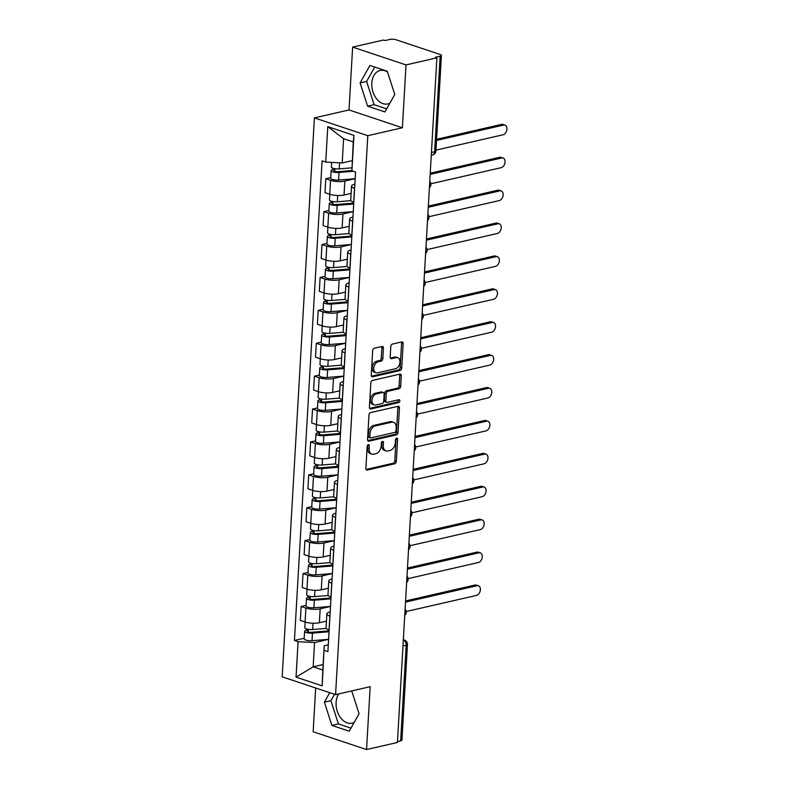 <?xml version="1.0" encoding="UTF-8"?>
<svg xmlns="http://www.w3.org/2000/svg" width="789" height="789" viewBox="0 0 789 789"><rect width="100%" height="100%" fill="white"/><g stroke="black" fill="none" stroke-linecap="round" stroke-linejoin="round"><path stroke-width="1.18" d="M368.305 444.651A1.509 1.006 108.4 0 0 367.161 446.347L365.889 468.341A2.16 1.44 108.4 0 0 366.727 470.037A2.16 1.44 108.4 0 0 367.299 470.057L394.707 463.784A2.16 1.44 108.4 0 0 396.344 461.358L397.617 439.365A1.509 1.006 108.4 0 0 397.025 438.171A1.509 1.006 108.4 0 0 396.63 438.161A1.509 1.006 108.4 0 0 395.486 439.848L395.319 442.698A6.914 4.606 108.4 0 1 390.062 450.44L387.784 450.963A6.914 4.606 108.4 0 1 385.979 450.894A6.914 4.606 108.4 0 1 383.286 445.46L383.454 442.609A1.509 1.006 108.4 0 0 382.872 441.416A1.509 1.006 108.4 0 0 382.468 441.406A1.509 1.006 108.4 0 0 381.324 443.093L381.156 445.943A6.914 4.606 108.4 0 1 375.899 453.685L373.621 454.208A6.914 4.606 108.4 0 1 371.816 454.139A6.914 4.606 108.4 0 1 369.124 448.704L369.291 445.854A1.509 1.006 108.4 0 0 368.71 444.661A1.509 1.006 108.4 0 0 368.305 444.651M354.192 722.399A17.171 11.855 77.1 0 1 352.081 723.197A17.171 11.855 77.1 0 1 336.104 702.417A17.171 11.855 77.1 0 1 338.718 693.906M389.904 103.142A17.171 11.855 77.1 0 1 387.793 103.941A17.171 11.855 77.1 0 1 371.816 83.161A17.171 11.855 77.1 0 1 380.12 70.477A17.171 11.855 77.1 0 1 387.547 72.046M383.415 348.186A2.16 1.44 108.4 0 0 382.576 346.479A2.16 1.44 108.4 0 0 382.014 346.46L374.321 348.225A2.16 1.44 108.4 0 0 372.674 350.641L371.274 375.071A2.16 1.44 108.4 0 0 372.112 376.777A2.16 1.44 108.4 0 0 372.674 376.797L400.082 370.514A2.16 1.44 108.4 0 0 401.729 368.098L403.14 343.669A2.16 1.44 108.4 0 0 402.291 341.962A2.16 1.44 108.4 0 0 401.729 341.943L392.439 344.073A2.16 1.44 108.4 0 0 390.802 346.489L390.2 356.944A2.16 1.44 108.4 0 0 391.038 358.65A2.16 1.44 108.4 0 0 391.6 358.67L396.206 357.614A5.779 3.856 108.4 0 1 397.715 357.664A5.779 3.856 108.4 0 1 399.826 363.295A5.779 3.856 108.4 0 1 395.565 368.69L377.527 372.822A5.779 3.856 108.4 0 1 376.018 372.763A5.779 3.856 108.4 0 1 373.907 367.141A5.779 3.856 108.4 0 1 378.158 361.747L381.166 361.056A2.16 1.44 108.4 0 0 382.813 358.64L383.415 348.186L381.856 347.663A2.16 1.44 108.4 0 0 381.649 346.549M367.792 135.698L402.39 127.769L406.019 64.915L436.889 57.844L397.419 742.479L366.54 749.55L370.169 686.696L335.572 694.626L367.792 135.698L314.407 117.886L282.176 676.814L335.572 694.626M370.613 412.608A2.16 1.44 108.4 0 0 368.966 415.034L367.556 439.463A2.16 1.44 108.4 0 0 368.394 441.159A2.16 1.44 108.4 0 0 368.956 441.179L396.374 434.897A2.16 1.44 108.4 0 0 398.011 432.48L399.421 408.051A2.16 1.44 108.4 0 0 398.583 406.355A2.16 1.44 108.4 0 0 398.021 406.325L370.613 412.608M369.41 407.262L370.82 382.833A2.16 1.44 108.4 0 1 372.467 380.416L399.875 374.134A2.16 1.44 108.4 0 1 400.437 374.154A2.16 1.44 108.4 0 1 401.276 375.86L400.674 386.314A2.16 1.44 108.4 0 1 399.037 388.73L387.922 391.275A2.16 1.44 108.4 0 0 386.275 393.701L385.87 400.634A2.16 1.44 108.4 0 0 386.718 402.331A2.16 1.44 108.4 0 0 387.281 402.351L398.849 399.707A1.509 1.006 108.4 0 1 399.244 399.717A1.509 1.006 108.4 0 1 399.796 401.187A1.509 1.006 108.4 0 1 398.682 402.597L370.82 408.988A2.16 1.44 108.4 0 1 370.248 408.968A2.16 1.44 108.4 0 1 369.41 407.262M406.019 64.915L352.634 47.103L383.503 40.032L385.062 40.555L389.865 39.45A4.399 1.233 3.3 0 1 396.088 39.775L440.134 54.471A4.399 1.233 3.3 0 1 441.426 55.437L435.913 150.975A4.399 1.233 -176.7 0 1 434.631 151.764L440.144 56.216A4.399 1.233 3.3 0 0 441.426 55.437M315.679 687.988L313.154 731.748L366.54 749.55M352.634 47.103L349.004 109.957L314.407 117.886M436.889 57.844L435.331 57.321L440.144 56.216M402.972 646.043L406.177 645.313A4.399 1.233 -176.7 0 0 407.459 644.524L401.946 740.072A4.399 1.233 -176.7 0 1 400.664 740.851L406.177 645.313A4.399 3.038 -102.9 0 0 403.317 640.057M397.469 741.591L400.664 740.851M329.94 616.091L329.851 616.061A10.129 2.84 -176.7 0 1 326.883 613.842L326.084 627.768A10.129 2.84 3.3 0 0 329.052 629.977L329.141 630.016M330.936 598.841L314.357 600.192A5.503 1.539 -176.7 0 1 306.497 598.358L306.053 605.952A5.503 1.539 -176.7 0 0 313.923 607.786L330.502 606.435L320.176 608.822A10.129 2.84 -176.7 0 1 305.885 608.063L305.077 621.988A10.129 2.84 3.3 0 0 319.377 622.738L326.459 621.121M305.077 621.988L300.333 620.401L301.132 606.485L306.093 605.35M326.883 613.842A10.129 2.84 -176.7 0 1 329.832 612.037L330.187 611.958M305.885 608.063L301.132 606.485M331.844 583.189L331.755 583.16A10.129 2.84 -176.7 0 1 328.776 580.941L327.977 594.857A10.129 2.84 3.3 0 0 330.946 597.076L331.035 597.105M307.986 572.449L303.035 573.583L302.226 587.499L306.98 589.087A10.129 2.84 3.3 0 0 321.271 589.837L328.362 588.209M328.776 580.941A10.129 2.84 -176.7 0 1 331.725 579.136L332.08 579.057M332.84 565.94L316.261 567.291A5.503 1.539 -176.7 0 1 308.391 565.457L307.957 573.051A5.503 1.539 -176.7 0 0 315.817 574.885L332.396 573.534L322.08 575.921A10.129 2.84 -176.7 0 1 307.779 575.161L303.035 573.583M333.737 550.288L333.648 550.258A10.129 2.84 -176.7 0 1 330.68 548.039L329.871 561.955A10.129 2.84 3.3 0 0 332.85 564.174L332.938 564.204M309.89 539.538L304.929 540.672L304.13 554.598L308.874 556.176A10.129 2.84 3.3 0 0 323.174 556.935L330.256 555.308M330.68 548.039A10.129 2.84 -176.7 0 1 333.629 546.235L333.974 546.146M334.289 540.652L323.973 543.01A10.129 2.84 -176.7 0 1 309.673 542.26L304.929 540.672M335.631 517.387L335.542 517.347A10.129 2.84 -176.7 0 1 332.573 515.138L331.774 529.054A10.129 2.84 3.3 0 0 334.743 531.273L334.832 531.303M311.783 506.637L306.822 507.771L306.024 521.697L310.767 523.275A10.129 2.84 3.3 0 0 325.068 524.034L332.149 522.407M332.573 515.138A10.129 2.84 -176.7 0 1 335.522 513.333L335.877 513.244M336.627 500.137L320.048 501.488A5.503 1.539 -176.7 0 1 312.188 499.654L311.744 507.248A5.503 1.539 -176.7 0 0 319.614 509.083L336.193 507.731L325.867 510.108A10.129 2.84 -176.7 0 1 311.576 509.359L306.822 507.771M337.534 484.476L337.445 484.446A10.129 2.84 -176.7 0 1 334.467 482.227L333.668 496.153A10.129 2.84 3.3 0 0 336.637 498.372L336.725 498.401M313.677 473.735L308.726 474.87L307.917 488.795L312.671 490.373A10.129 2.84 3.3 0 0 326.962 491.123L334.053 489.505M334.467 482.227A10.129 2.84 -176.7 0 1 337.416 480.422L337.771 480.343M338.53 467.236L321.951 468.587A5.503 1.539 -176.7 0 1 314.081 466.753L313.647 474.337A5.503 1.539 -176.7 0 0 321.508 476.181L338.087 474.83L327.77 477.207A10.129 2.84 -176.7 0 1 313.47 476.457L308.726 474.87M339.428 451.574L339.339 451.545A10.129 2.84 -176.7 0 1 336.37 449.326L335.562 463.251A10.129 2.84 3.3 0 0 338.54 465.471L338.629 465.5M315.58 440.834L310.619 441.968L309.821 455.884L314.564 457.472A10.129 2.84 3.3 0 0 328.865 458.222L335.946 456.604M336.37 449.326A10.129 2.84 -176.7 0 1 339.319 447.521L339.664 447.442M340.424 434.325L323.845 435.686A5.503 1.539 -176.7 0 1 315.975 433.842L315.541 441.436A5.503 1.539 -176.7 0 0 323.411 443.27L339.99 441.919L329.664 444.306A10.129 2.84 -176.7 0 1 315.373 443.546L310.619 441.968M341.331 418.673L341.233 418.643A10.129 2.84 -176.7 0 1 338.264 416.424L337.465 430.34A10.129 2.84 3.3 0 0 340.434 432.559L340.523 432.589M317.474 407.933L312.523 409.067L311.714 422.983L316.468 424.571A10.129 2.84 3.3 0 0 330.759 425.32L337.85 423.693M338.264 416.424A10.129 2.84 -176.7 0 1 341.213 414.619L341.568 414.541M341.884 409.037L331.558 411.404A10.129 2.84 -176.7 0 1 317.267 410.645L312.523 409.067M343.225 385.772L343.136 385.742A10.129 2.84 -176.7 0 1 340.158 383.523L339.359 397.439A10.129 2.84 3.3 0 0 342.327 399.658L342.426 399.688M319.367 375.022L314.416 376.166L313.618 390.082L318.361 391.669A10.129 2.84 3.3 0 0 332.652 392.419L339.743 390.792M340.158 383.523A10.129 2.84 -176.7 0 1 343.107 381.718L343.462 381.639M343.777 376.136L333.461 378.493A10.129 2.84 -176.7 0 1 319.16 377.744L314.416 376.166M345.118 352.87L345.03 352.841A10.129 2.84 -176.7 0 1 342.061 350.622L341.252 364.538A10.129 2.84 3.3 0 0 344.231 366.757L344.32 366.786M321.271 342.12L316.31 343.254L315.511 357.18L320.255 358.758A10.129 2.84 3.3 0 0 334.556 359.518L341.637 357.89M342.061 350.622A10.129 2.84 -176.7 0 1 345.01 348.817L345.355 348.728M346.115 335.621L329.536 336.972A5.503 1.539 -176.7 0 1 321.675 335.138L321.231 342.732A5.503 1.539 -176.7 0 0 329.102 344.566L345.681 343.215L335.355 345.592A10.129 2.84 -176.7 0 1 321.064 344.842L316.31 343.254M347.022 319.959L346.923 319.93A10.129 2.84 -176.7 0 1 343.955 317.711L343.156 331.636A10.129 2.84 3.3 0 0 346.124 333.855L346.213 333.885M323.165 309.219L318.214 310.353L317.405 324.279L322.159 325.857A10.129 2.84 3.3 0 0 336.449 326.616L343.54 324.989M343.955 317.711A10.129 2.84 -176.7 0 1 346.904 315.906L347.259 315.827M348.018 302.72L331.429 304.071A5.503 1.539 -176.7 0 1 323.569 302.236L323.135 309.821A5.503 1.539 -176.7 0 0 330.995 311.665L347.574 310.314L337.258 312.691A10.129 2.84 -176.7 0 1 322.957 311.941L318.214 310.353M348.916 287.058L348.827 287.028A10.129 2.84 -176.7 0 1 345.858 284.809L345.049 298.735A10.129 2.84 3.3 0 0 348.018 300.954L348.117 300.984M325.058 276.318L320.107 277.452L319.308 291.378L324.052 292.956A10.129 2.84 3.3 0 0 338.353 293.705L345.434 292.088M345.858 284.809A10.129 2.84 -176.7 0 1 348.797 283.004L349.152 282.926M349.468 277.422L339.152 279.789A10.129 2.84 -176.7 0 1 324.851 279.04L320.107 277.452M350.809 254.157L350.72 254.127A10.129 2.84 -176.7 0 1 347.752 251.908L346.953 265.834A10.129 2.84 3.3 0 0 349.921 268.043L350.01 268.082M326.962 243.416L322.001 244.551L321.202 258.467L325.946 260.054A10.129 2.84 3.3 0 0 340.246 260.804L347.328 259.187M347.752 251.908A10.129 2.84 -176.7 0 1 350.701 250.103L351.056 250.024M351.371 244.521L341.045 246.888A10.129 2.84 -176.7 0 1 326.754 246.129L322.001 244.551M352.713 221.255L352.624 221.226A10.129 2.84 -176.7 0 1 349.645 219.007L348.846 232.923A10.129 2.84 3.3 0 0 351.815 235.142L351.904 235.171M328.855 210.515L323.904 211.649L323.096 225.565L327.849 227.153A10.129 2.84 3.3 0 0 342.14 227.903L349.231 226.275M349.645 219.007A10.129 2.84 -176.7 0 1 352.594 217.202L352.949 217.123M353.709 204.006L337.13 205.357A5.503 1.539 -176.7 0 1 329.26 203.523L328.826 211.117A5.503 1.539 -176.7 0 0 336.686 212.951L353.265 211.6L342.949 213.987A10.129 2.84 -176.7 0 1 328.648 213.227L323.904 211.649M354.606 188.354L354.517 188.324A10.129 2.84 -176.7 0 1 351.549 186.105L350.74 200.021A10.129 2.84 3.3 0 0 353.719 202.24L353.807 202.27M330.759 177.604L325.798 178.748L324.999 192.664L329.743 194.252A10.129 2.84 3.3 0 0 344.043 195.001L351.125 193.374M351.549 186.105A10.129 2.84 -176.7 0 1 354.498 184.301L354.843 184.222M353.344 171.292L339.023 172.456A5.503 1.539 -176.7 0 1 331.153 170.621L330.719 178.215A5.503 1.539 -176.7 0 0 338.589 180.05L355.168 178.699L344.842 181.075A10.129 2.84 -176.7 0 1 330.542 180.326L325.798 178.748M329.043 631.752L312.464 633.103A5.503 1.539 -176.7 0 1 304.593 631.259L304.159 638.853A5.503 1.539 -176.7 0 0 312.02 640.698L328.599 639.337L314.555 642.571L313.164 666.833L322.809 670.048L324.21 645.796L328.283 644.86M323.125 664.545L313.164 666.833L296.043 677.14L298.084 641.704L314.555 642.571M324.21 645.796L322.188 685.868L296.043 677.14M325.739 162.08L327.78 126.644L353.936 135.373L351.894 170.809L353.265 141.912L343.609 138.696L342.209 162.948L325.739 162.08L322.08 160.867L294.425 640.49L298.084 641.704M324.24 650.432L327.899 651.645L355.553 172.022L351.894 170.809M329.743 692.683L324.387 702.171L331.883 725.416L349.231 731.196L359.074 713.739L351.716 690.927M402.39 127.769L349.004 109.957M369.942 65.457L360.09 82.914L367.595 106.16L384.933 111.949L394.786 94.483L387.281 71.237L369.942 65.457M342.209 162.948L352.18 160.67M304.189 638.252L294.425 640.49M322.188 685.868L322.809 670.048M353.265 141.912L353.936 135.373M343.609 138.696L327.78 126.644M334.516 694.271L330.907 700.681L338.402 723.927L350.967 728.119M330.907 700.681L324.387 702.171M338.402 723.927L331.883 725.416M374.716 67.045L366.609 81.425L374.104 104.671L386.679 108.862M366.609 81.425L360.09 82.914M374.104 104.671L367.595 106.16M367.723 445.006A1.509 1.006 108.4 0 1 367.733 445.331L367.575 448.182A6.914 4.606 108.4 0 0 370.258 453.626L371.816 454.139M385.979 450.894L384.421 450.381A6.914 4.606 108.4 0 1 381.738 444.937L381.896 442.087A1.509 1.006 108.4 0 0 381.886 441.761M366.096 469.455L393.149 463.261A2.16 1.44 108.4 0 0 394.796 460.845L396.058 438.842A1.509 1.006 108.4 0 0 396.048 438.516M367.763 440.578L394.816 434.384A2.16 1.44 108.4 0 0 396.453 431.958L397.863 407.528A2.16 1.44 108.4 0 0 397.666 406.414M369.824 436.692A1.509 1.006 108.4 0 0 370.406 437.885A1.509 1.006 108.4 0 0 370.8 437.895L394.865 432.382A1.509 1.006 108.4 0 0 396.009 430.695L396.186 427.687A6.914 4.606 108.4 0 0 393.504 422.243A6.914 4.606 108.4 0 0 391.699 422.184L375.248 425.952A6.914 4.606 108.4 0 0 369.992 433.694L369.824 436.692L368.266 436.169A1.509 1.006 108.4 0 0 368.848 437.362L370.406 437.885M393.504 422.243L391.946 421.73A6.914 4.606 108.4 0 0 390.141 421.661L391.699 422.184M368.266 436.169L368.433 433.171A6.914 4.606 108.4 0 1 373.69 425.429L390.141 421.661M386.718 402.331L385.16 401.818A2.16 1.44 108.4 0 1 384.322 400.112L384.716 393.178A2.16 1.44 108.4 0 1 386.363 390.762L397.478 388.208A2.16 1.44 108.4 0 0 399.116 385.791L399.727 375.337A2.16 1.44 108.4 0 0 399.52 374.223M369.617 408.386L397.133 402.084A1.509 1.006 108.4 0 0 398.228 399.845M376.383 393.918A5.779 3.856 108.4 0 0 372.122 399.313A5.779 3.856 108.4 0 0 374.233 404.944A5.779 3.856 108.4 0 0 375.742 404.994L382.103 403.544A2.16 1.44 108.4 0 0 383.74 401.118L384.144 394.184A2.16 1.44 108.4 0 0 383.306 392.488A2.16 1.44 108.4 0 0 382.744 392.468L376.383 393.918L374.824 393.405A5.779 3.856 108.4 0 0 370.574 398.8A5.779 3.856 108.4 0 0 372.674 404.422L374.233 404.944M383.306 392.488L381.748 391.965A2.16 1.44 108.4 0 0 381.186 391.946L382.744 392.468M374.824 393.405L381.186 391.946M376.018 372.763L374.459 372.25A5.779 3.856 108.4 0 1 372.349 366.619A5.779 3.856 108.4 0 1 376.609 361.224L379.617 360.534A2.16 1.44 108.4 0 0 381.255 358.117L381.856 347.663M397.715 357.664L396.157 357.151A5.779 3.856 108.4 0 0 394.648 357.092L396.206 357.614M390.407 358.068L394.648 357.092M371.471 376.195L398.524 369.992A2.16 1.44 108.4 0 0 400.171 367.575L401.581 343.146A2.16 1.44 108.4 0 0 401.374 342.022M326.291 628.399L312.671 629.514A5.503 1.539 -176.7 0 1 304.801 627.679L305.126 622.008M329.092 630.855L311.231 632.314A2.643 0.74 -176.7 0 1 307.454 631.427A2.643 0.74 -176.7 0 1 308.223 630.953L308.312 629.326M406.227 611.514L476.526 595.409A5.059 3.373 108.4 0 0 480.254 590.685A5.059 3.373 108.4 0 0 478.41 585.754A5.059 3.373 108.4 0 0 477.089 585.704L405.507 602.106M304.593 631.259A5.503 1.539 -176.7 0 1 306.201 630.283L306.28 628.833M405.576 600.952L475.067 585.034A5.059 3.373 -71.6 0 1 476.388 585.083L478.41 585.754M308.164 631.979L308.223 630.953L306.201 630.283M328.185 595.498L314.564 596.612A5.503 1.539 -176.7 0 1 306.704 594.778L307.029 589.097M330.986 597.954L313.125 599.403A2.643 0.74 -176.7 0 1 309.347 598.526A2.643 0.74 -176.7 0 1 310.116 598.052L310.215 596.425M408.12 578.613L478.43 562.508A5.059 3.373 108.4 0 0 482.158 557.784A5.059 3.373 108.4 0 0 480.314 552.852A5.059 3.373 108.4 0 0 478.992 552.803L407.41 569.204M306.497 598.358A5.503 1.539 -176.7 0 1 308.095 597.381L308.183 595.932M407.469 568.05L476.96 552.132A5.059 3.373 -71.6 0 1 478.282 552.182L480.314 552.852M310.057 599.078L310.116 598.052L308.095 597.381M330.088 562.596L316.468 563.711A5.503 1.539 -176.7 0 1 308.598 561.867L308.923 556.196M332.889 565.042L315.018 566.502A2.643 0.74 -176.7 0 1 311.251 565.624A2.643 0.74 -176.7 0 1 312.02 565.151L312.109 563.524M410.024 545.712L480.323 529.606A5.059 3.373 108.4 0 0 484.051 524.882A5.059 3.373 108.4 0 0 482.207 519.951A5.059 3.373 108.4 0 0 480.886 519.902L409.304 536.303M308.391 565.457A5.503 1.539 -176.7 0 1 309.988 564.48L310.077 563.03M409.373 535.149L478.864 519.221A5.059 3.373 -71.6 0 1 480.185 519.27L482.207 519.951M311.961 566.177L312.02 565.151L309.988 564.48M331.982 529.695L318.361 530.81A5.503 1.539 -176.7 0 1 310.491 528.965L310.827 523.294M334.783 532.141L316.922 533.601A2.643 0.74 -176.7 0 1 313.144 532.723A2.643 0.74 -176.7 0 1 313.914 532.25L314.012 530.622M411.917 512.811L482.227 496.695A5.059 3.373 108.4 0 0 485.955 491.971A5.059 3.373 108.4 0 0 484.101 487.05A5.059 3.373 108.4 0 0 482.779 487L411.197 503.402M334.733 533.039L318.154 534.39A5.503 1.539 -176.7 0 1 310.284 532.555A5.503 1.539 -176.7 0 1 311.892 531.569L311.971 530.129M334.299 540.633L317.72 541.984A5.503 1.539 -176.7 0 1 309.85 540.149L310.284 532.555M411.266 502.248L480.757 486.32A5.059 3.373 -71.6 0 1 482.079 486.369L484.101 487.05M313.854 533.275L313.914 532.25L311.892 531.569M333.885 496.794L320.255 497.898A5.503 1.539 -176.7 0 1 312.395 496.064L312.72 490.393M336.686 499.24L318.815 500.699A2.643 0.74 -176.7 0 1 315.038 499.812A2.643 0.74 -176.7 0 1 315.807 499.348L315.906 497.721M413.811 479.909L484.121 463.794A5.059 3.373 108.4 0 0 487.849 459.07A5.059 3.373 108.4 0 0 486.004 454.139A5.059 3.373 108.4 0 0 484.683 454.099L413.101 470.5M312.188 499.654A5.503 1.539 -176.7 0 1 313.785 498.668L313.874 497.228M413.16 469.347L482.651 453.419A5.059 3.373 -71.6 0 1 483.973 453.468L486.004 454.139M315.748 500.374L315.807 499.348L313.785 498.668M335.779 463.893L322.159 464.997A5.503 1.539 -176.7 0 1 314.288 463.163L314.614 457.492M338.58 466.338L320.719 467.798A2.643 0.74 -176.7 0 1 316.941 466.91A2.643 0.74 -176.7 0 1 317.711 466.437L317.799 464.82M415.714 447.008L486.014 430.893A5.059 3.373 108.4 0 0 489.742 426.168A5.059 3.373 108.4 0 0 487.898 421.237A5.059 3.373 108.4 0 0 486.576 421.188L414.994 437.589M314.081 466.753A5.503 1.539 -176.7 0 1 315.689 465.766L315.768 464.317M415.063 436.435L484.554 420.517A5.059 3.373 -71.6 0 1 485.876 420.567L487.898 421.237M317.651 467.473L317.711 466.437L315.689 465.766M337.672 430.981L324.052 432.096A5.503 1.539 -176.7 0 1 316.182 430.261L316.517 424.581M340.473 433.437L322.612 434.887A2.643 0.74 -176.7 0 1 318.835 434.009A2.643 0.74 -176.7 0 1 319.604 433.536L319.703 431.908M417.608 414.097L487.918 397.991A5.059 3.373 108.4 0 0 491.646 393.267A5.059 3.373 108.4 0 0 489.791 388.336A5.059 3.373 108.4 0 0 488.47 388.287L416.888 404.688M315.975 433.842A5.503 1.539 -176.7 0 1 317.582 432.865L317.661 431.415M416.957 403.534L486.448 387.616A5.059 3.373 -71.6 0 1 487.77 387.665L489.791 388.336M319.545 434.561L319.604 433.536L317.582 432.865M339.576 398.08L325.946 399.195A5.503 1.539 -176.7 0 1 318.085 397.36L318.411 391.679M342.377 400.536L324.506 401.986A2.643 0.74 -176.7 0 1 320.728 401.108A2.643 0.74 -176.7 0 1 321.498 400.634L321.596 399.007M419.501 381.195L489.811 365.09A5.059 3.373 108.4 0 0 493.539 360.366A5.059 3.373 108.4 0 0 491.695 355.435A5.059 3.373 108.4 0 0 490.373 355.385L418.791 371.787M342.318 401.423L325.739 402.775A5.503 1.539 -176.7 0 1 317.878 400.94A5.503 1.539 -176.7 0 1 319.476 399.964L319.565 398.514M341.884 409.018L325.305 410.369A5.503 1.539 -176.7 0 1 317.434 408.534L317.878 400.94M418.86 370.633L488.352 354.715A5.059 3.373 -71.6 0 1 489.673 354.764L491.695 355.435M321.439 401.66L321.498 400.634L319.476 399.964M341.469 365.179L327.849 366.293A5.503 1.539 -176.7 0 1 319.979 364.449L320.304 358.778M344.27 367.625L326.409 369.084A2.643 0.74 -176.7 0 1 322.632 368.207A2.643 0.74 -176.7 0 1 323.401 367.733L323.49 366.106M421.405 348.294L491.705 332.189A5.059 3.373 108.4 0 0 495.433 327.465A5.059 3.373 108.4 0 0 493.589 322.533A5.059 3.373 108.4 0 0 492.267 322.484L420.685 338.885M344.221 368.522L327.642 369.873A5.503 1.539 -176.7 0 1 319.772 368.039A5.503 1.539 -176.7 0 1 321.379 367.053L321.458 365.613M343.777 376.116L327.198 377.467A5.503 1.539 -176.7 0 1 319.338 375.633L319.772 368.039M420.754 337.731L490.245 321.804A5.059 3.373 -71.6 0 1 491.567 321.853L493.589 322.533M323.342 368.759L323.401 367.733L321.379 367.053M343.363 332.277L329.743 333.382A5.503 1.539 -176.7 0 1 321.882 331.548L322.208 325.877M346.164 334.723L328.303 336.183A2.643 0.74 -176.7 0 1 324.526 335.295A2.643 0.74 -176.7 0 1 325.295 334.832L325.393 333.205M423.298 315.393L493.608 299.278A5.059 3.373 108.4 0 0 497.336 294.553A5.059 3.373 108.4 0 0 495.482 289.632A5.059 3.373 108.4 0 0 494.161 289.583L422.579 305.984M321.675 335.138A5.503 1.539 -176.7 0 1 323.273 334.151L323.352 332.711M422.648 304.83L492.139 288.902A5.059 3.373 -71.6 0 1 493.46 288.952L495.482 289.632M325.236 335.858L325.295 334.832L323.273 334.151M345.266 299.376L331.636 300.481A5.503 1.539 -176.7 0 1 323.776 298.646L324.101 292.975M348.067 301.822L330.197 303.282A2.643 0.74 -176.7 0 1 326.429 302.394A2.643 0.74 -176.7 0 1 327.198 301.931L327.287 300.303M425.192 282.492L495.502 266.376A5.059 3.373 108.4 0 0 499.23 261.652A5.059 3.373 108.4 0 0 497.386 256.721A5.059 3.373 108.4 0 0 496.064 256.672L424.482 273.083M323.569 302.236A5.503 1.539 -176.7 0 1 325.167 301.25L325.255 299.81M424.551 271.929L494.042 256.001A5.059 3.373 -71.6 0 1 495.364 256.05L497.386 256.721M327.139 302.956L327.198 301.931L325.167 301.25M347.16 266.465L333.54 267.579A5.503 1.539 -176.7 0 1 325.67 265.745L325.995 260.074M349.961 268.921L332.1 270.38A2.643 0.74 -176.7 0 1 328.323 269.493A2.643 0.74 -176.7 0 1 329.092 269.019L329.181 267.402M427.096 249.58L497.395 233.475A5.059 3.373 108.4 0 0 501.123 228.751A5.059 3.373 108.4 0 0 499.279 223.82A5.059 3.373 108.4 0 0 497.958 223.77L426.376 240.172M349.912 269.818L333.333 271.169A5.503 1.539 -176.7 0 1 325.462 269.325A5.503 1.539 -176.7 0 1 327.07 268.349L327.149 266.899M349.468 277.403L332.889 278.764A5.503 1.539 -176.7 0 1 325.029 276.919L325.462 269.325M426.445 239.018L495.936 223.1A5.059 3.373 -71.6 0 1 497.257 223.149L499.279 223.82M329.033 270.055L329.092 269.019L327.07 268.349M349.054 233.564L335.433 234.678A5.503 1.539 -176.7 0 1 327.573 232.844L327.899 227.163M351.855 236.019L333.994 237.469A2.643 0.74 -176.7 0 1 330.216 236.592A2.643 0.74 -176.7 0 1 330.986 236.118L331.084 234.491M428.989 216.679L499.299 200.574A5.059 3.373 108.4 0 0 503.027 195.85A5.059 3.373 108.4 0 0 501.183 190.918A5.059 3.373 108.4 0 0 499.861 190.869L428.279 207.27M351.805 236.907L335.226 238.268A5.503 1.539 -176.7 0 1 327.366 236.424A5.503 1.539 -176.7 0 1 328.964 235.447L329.052 233.998M351.371 244.501L334.792 245.852A5.503 1.539 -176.7 0 1 326.922 244.018L327.366 236.424M428.338 206.116L497.829 190.198A5.059 3.373 -71.6 0 1 499.151 190.248L501.183 190.918M330.926 237.144L330.986 236.118L328.964 235.447M350.957 200.662L337.337 201.777A5.503 1.539 -176.7 0 1 329.467 199.942L329.792 194.262M353.758 203.108L335.887 204.568A2.643 0.74 -176.7 0 1 332.12 203.69A2.643 0.74 -176.7 0 1 332.889 203.217L332.978 201.589M430.893 183.778L501.193 167.672A5.059 3.373 108.4 0 0 504.921 162.948A5.059 3.373 108.4 0 0 503.076 158.017A5.059 3.373 108.4 0 0 501.755 157.968L430.173 174.369M329.26 203.523A5.503 1.539 -176.7 0 1 330.857 202.546L330.946 201.096M430.242 173.215L499.733 157.287A5.059 3.373 -71.6 0 1 501.054 157.336L503.076 158.017M332.83 204.243L332.889 203.217L330.857 202.546M351.874 167.84L339.231 168.876A5.503 1.539 -176.7 0 1 331.36 167.031L331.627 162.396M351.894 170.513L337.791 171.667A2.643 0.74 -176.7 0 1 334.013 170.789A2.643 0.74 -176.7 0 1 334.783 170.316L334.871 168.688M435.962 150.147L503.096 134.761A5.059 3.373 108.4 0 0 506.824 130.047A5.059 3.373 108.4 0 0 504.97 125.116A5.059 3.373 108.4 0 0 503.648 125.066L436.524 140.442M331.153 170.621A5.503 1.539 -176.7 0 1 332.761 169.635L332.84 168.195M436.593 139.288L501.626 124.386A5.059 3.373 -71.6 0 1 502.948 124.435L504.97 125.116M334.723 171.341L334.783 170.316L332.761 169.635M328.648 213.227L327.849 227.153M326.754 246.129L325.946 260.054M324.851 279.04L324.052 292.956M322.957 311.941L322.159 325.857M321.064 344.842L320.255 358.758M319.16 377.744L318.361 391.669M317.267 410.645L316.468 424.571M315.373 443.546L314.564 457.472M313.47 476.457L312.671 490.373M311.576 509.359L310.767 523.275M309.673 542.26L308.874 556.176M307.779 575.161L306.98 589.087M330.542 180.326L329.743 194.252M344.842 181.075L344.043 195.001M342.949 213.987L342.14 227.903M352.624 221.226L351.815 235.142M341.045 246.888L340.246 260.804M350.72 254.127L349.921 268.043M339.152 279.789L338.353 293.705M348.827 287.028L348.018 300.954M337.258 312.691L336.449 326.616M346.923 319.93L346.124 333.855M335.355 345.592L334.556 359.518M345.03 352.841L344.231 366.757M333.461 378.493L332.652 392.419M343.136 385.742L342.327 399.658M331.558 411.404L330.759 425.32M341.233 418.643L340.434 432.559M329.664 444.306L328.865 458.222M339.339 451.545L338.54 465.471M327.77 477.207L326.962 491.123M337.445 484.446L336.637 498.372M325.867 510.108L325.068 524.034M335.542 517.347L334.743 531.273M323.973 543.01L323.174 556.935M333.648 550.258L332.85 564.174M322.08 575.921L321.271 589.837M331.755 583.16L330.946 597.076M320.176 608.822L319.377 622.738M329.851 616.061L329.052 629.977M354.517 188.324L353.719 202.24M404.816 614.128A4.399 3.038 -102.9 0 0 404.935 612.047M406.71 581.217A4.399 3.038 -102.9 0 0 406.828 579.146M408.613 548.316A4.399 3.038 -102.9 0 0 408.732 546.244M410.507 515.414A4.399 3.038 -102.9 0 0 410.625 513.333M412.4 482.513A4.399 3.038 -102.9 0 0 412.529 480.432M414.304 449.612A4.399 3.038 -102.9 0 0 414.422 447.531M416.197 416.7A4.399 3.038 -102.9 0 0 416.316 414.629M418.101 383.799A4.399 3.038 -102.9 0 0 418.219 381.728M419.995 350.898A4.399 3.038 -102.9 0 0 420.113 348.827M421.888 317.997A4.399 3.038 -102.9 0 0 422.007 315.916M423.792 285.095A4.399 3.038 -102.9 0 0 423.91 283.014M425.685 252.194A4.399 3.038 -102.9 0 0 425.804 250.113M427.579 219.283A4.399 3.038 -102.9 0 0 427.697 217.212M429.482 186.382A4.399 3.038 -102.9 0 0 429.601 184.31M431.435 152.494L434.631 151.764A4.399 3.038 -102.9 0 1 432.51 155.019A4.399 4.399 0 0 0 435.913 150.975M403.337 639.721L404.461 640.096A4.399 2.939 108.4 0 0 403.317 640.047M367.575 448.182L369.124 448.704M381.896 442.087L383.454 442.609M381.738 444.937L383.286 445.46M396.058 438.842L397.617 439.365M394.796 460.845L396.344 461.358M393.149 463.261L394.707 463.784M366.264 469.721L367.299 470.057M367.733 445.331L369.291 445.854M397.863 407.528L399.421 408.051M396.453 431.958L398.011 432.48M394.816 434.384L396.374 434.897M367.93 440.834L368.956 441.179M373.69 425.429L375.248 425.952M368.433 433.171L369.992 433.694M399.727 375.337L401.276 375.86M399.116 385.791L400.674 386.314M397.478 388.208L399.037 388.73M386.363 390.762L387.922 391.275M384.716 393.178L386.275 393.701M384.322 400.112L385.87 400.634M397.133 402.084L398.682 402.597M369.785 408.643L370.82 408.988M381.255 358.117L382.813 358.64M379.617 360.534L381.166 361.056M376.609 361.224L378.158 361.747M390.575 358.324L391.6 358.67M401.581 343.146L403.14 343.669M400.171 367.575L401.729 368.098M398.524 369.992L400.082 370.514M371.649 376.452L372.674 376.797M312.671 629.514L313.036 623.231M312.02 640.698L312.464 633.103M475.067 585.034L477.089 585.704M314.564 596.612L314.929 590.33M313.923 607.786L314.357 600.192M476.96 552.132L478.992 552.803M316.468 563.711L316.823 557.428M315.817 574.885L316.261 567.291M478.864 519.221L480.886 519.902M318.361 530.81L318.726 524.517M317.72 541.984L318.154 534.39M480.757 486.32L482.779 487M320.255 497.898L320.62 491.616M319.614 509.083L320.048 501.488M482.651 453.419L484.683 454.099M322.159 464.997L322.514 458.715M321.508 476.181L321.951 468.587M484.554 420.517L486.576 421.188M324.052 432.096L324.417 425.813M323.411 443.27L323.845 435.686M486.448 387.616L488.47 388.287M325.946 399.195L326.311 392.912M325.305 410.369L325.739 402.775M488.352 354.715L490.373 355.385M327.849 366.293L328.204 360.001M327.198 377.467L327.642 369.873M490.245 321.804L492.267 322.484M329.743 333.382L330.108 327.1M329.102 344.566L329.536 336.972M492.139 288.902L494.161 289.583M331.636 300.481L332.001 294.198M330.995 311.665L331.429 304.071M494.042 256.001L496.064 256.672M333.54 267.579L333.905 261.297M332.889 278.764L333.333 271.169M495.936 223.1L497.958 223.77M335.433 234.678L335.798 228.396M334.792 245.852L335.226 238.268M497.829 190.198L499.861 190.869M337.337 201.777L337.692 195.494M336.686 212.951L337.13 205.357M499.733 157.287L501.755 157.968M339.231 168.876L339.576 162.81M338.589 180.05L339.023 172.456M501.626 124.386L503.648 125.066M404.737 615.4A4.399 4.399 0 0 0 405.102 609.108M406.641 582.499A4.399 4.399 0 0 0 407.006 576.207M408.534 549.598A4.399 4.399 0 0 0 408.899 543.296M410.438 516.696A4.399 4.399 0 0 0 410.793 510.394M412.331 483.795A4.399 4.399 0 0 0 412.696 477.493M414.225 450.894A4.399 4.399 0 0 0 414.59 444.592M416.128 417.983A4.399 4.399 0 0 0 416.484 411.69M418.022 385.081A4.399 4.399 0 0 0 418.387 378.789M419.916 352.18A4.399 4.399 0 0 0 420.281 345.878M421.819 319.279A4.399 4.399 0 0 0 422.184 312.977M423.713 286.377A4.399 4.399 0 0 0 424.078 280.075M425.606 253.466A4.399 4.399 0 0 0 425.971 247.174M427.51 220.565A4.399 4.399 0 0 0 427.875 214.273M429.403 187.664A4.399 4.399 0 0 0 429.768 181.362M431.267 155.295L432.51 155.019M407.459 644.524A4.399 4.399 0 0 0 404.461 640.096"/></g></svg>
